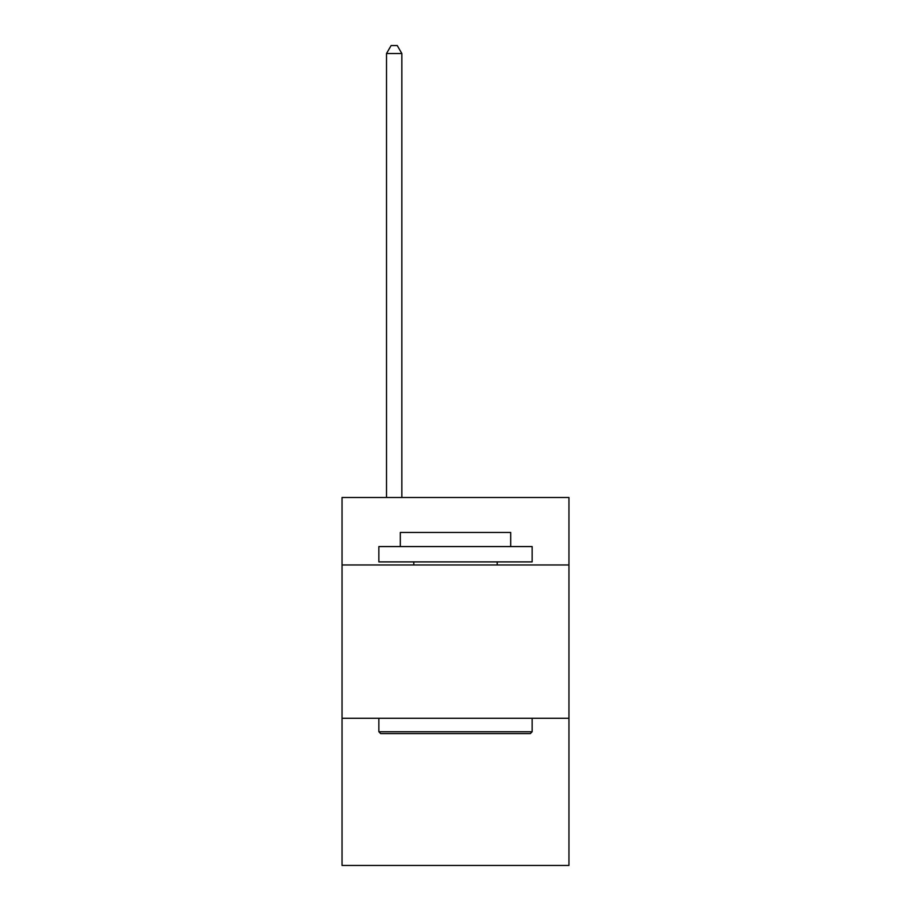<?xml version="1.0" encoding="UTF-8"?>
<svg xmlns="http://www.w3.org/2000/svg" width="911" height="911" viewBox="0 0 911 911"><rect width="100%" height="100%" fill="white"/><g stroke="black" fill="none" stroke-linecap="round" stroke-linejoin="round"><path stroke-width="1.37" d="M568.954 564.968L568.954 497.508L342.046 497.508L342.046 564.968L568.954 564.968L568.954 865.45L342.046 865.45L342.046 564.968M568.954 718.278L342.046 718.278M380.684 733.606L378.851 731.761L532.149 731.761L530.316 733.606L380.684 733.606M532.149 546.566L532.149 561.893L378.851 561.893L378.851 546.566L532.149 546.566M400.305 546.566L400.305 532.457L510.695 532.457L510.695 546.566M532.149 718.278L532.149 731.761M378.851 718.278L378.851 731.761M497.201 561.893L497.201 564.968M413.799 561.893L413.799 564.968M401.842 497.508L401.842 53.521L386.515 53.521L386.515 497.508M386.515 53.521L391.115 45.55L397.242 45.55L401.842 53.521"/></g></svg>
